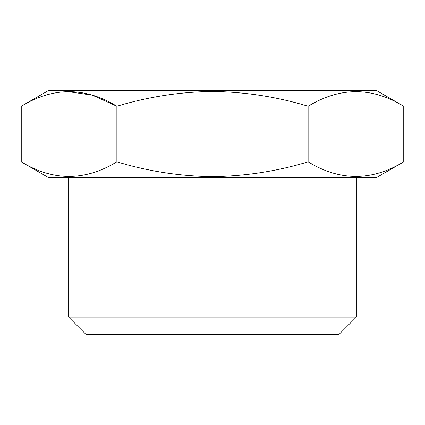 <?xml version="1.0" encoding="UTF-8"?>
<svg xmlns="http://www.w3.org/2000/svg" width="425" height="425" viewBox="0 0 425 425"><rect width="100%" height="100%" fill="white"/><g stroke="black" fill="none" stroke-linecap="round" stroke-linejoin="round"><path stroke-width="0.64" d="M403.75 106.261L376.385 90.461L48.615 90.461L21.25 106.261L21.25 161.829C53.045 181.262 84.92 181.262 116.875 161.829C148.24 171.323 180.115 176.253 212.5 176.625C245.278 176.194 277.153 171.264 308.125 161.829C339.92 181.262 371.795 181.262 403.75 161.829L403.75 106.261C371.955 86.828 340.08 86.828 308.125 106.261C277.153 96.826 245.278 91.896 212.5 91.465C180.115 91.837 148.24 96.767 116.875 106.261L116.875 161.829M338.9 334.539L86.1 334.539L68.664 317.108L356.336 317.108L338.9 334.539M403.75 161.829L376.385 177.629L48.615 177.629L21.25 161.829M308.125 106.261L308.125 161.829M67.246 91.487L92.353 95.173L116.875 106.261C85.08 86.828 53.205 86.828 21.25 106.261M356.336 177.629L356.336 317.108M68.664 177.629L68.664 317.108"/></g></svg>

